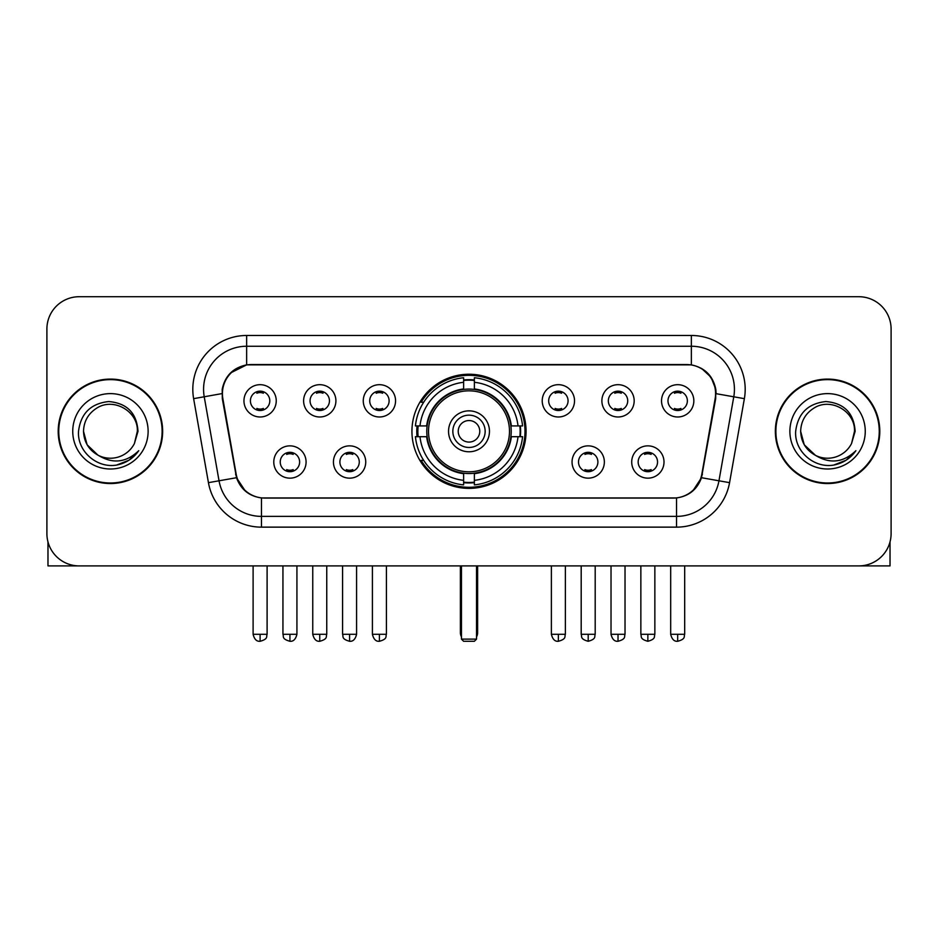 <?xml version="1.0" encoding="UTF-8"?>
<svg xmlns="http://www.w3.org/2000/svg" width="938" height="938" viewBox="0 0 938 938"><rect width="100%" height="100%" fill="white"/><g stroke="black" fill="none" stroke-linecap="round" stroke-linejoin="round"><path stroke-width="1.41" d="M411.934 431.316A57.066 57.066 0 0 0 469 488.381A57.066 57.066 0 0 0 526.066 431.316A57.066 57.066 0 0 0 469 374.239A57.066 57.066 0 0 0 411.934 431.316M365.738 462A16.157 16.157 0 0 1 349.581 478.157A16.157 16.157 0 0 1 333.436 462A16.157 16.157 0 0 1 349.581 445.855A16.157 16.157 0 0 1 365.738 462M339.896 462A9.697 9.697 0 0 0 349.581 471.697A9.697 9.697 0 0 0 359.277 462A9.697 9.697 0 0 0 349.581 452.315A9.697 9.697 0 0 0 339.896 462M604.353 462A16.157 16.157 0 0 1 588.196 478.157A16.157 16.157 0 0 1 572.051 462A16.157 16.157 0 0 1 588.196 445.855A16.157 16.157 0 0 1 604.353 462M578.512 462A9.697 9.697 0 0 0 588.196 471.697A9.697 9.697 0 0 0 597.893 462A9.697 9.697 0 0 0 588.196 452.315A9.697 9.697 0 0 0 578.512 462M664.01 462A16.157 16.157 0 0 1 647.853 478.157A16.157 16.157 0 0 1 631.708 462A16.157 16.157 0 0 1 647.853 445.855A16.157 16.157 0 0 1 664.01 462M638.168 462A9.697 9.697 0 0 0 647.853 471.697A9.697 9.697 0 0 0 657.55 462A9.697 9.697 0 0 0 647.853 452.315A9.697 9.697 0 0 0 638.168 462M306.081 462A16.157 16.157 0 0 1 289.936 478.157A16.157 16.157 0 0 1 273.779 462A16.157 16.157 0 0 1 289.936 445.855A16.157 16.157 0 0 1 306.081 462M280.239 462A9.697 9.697 0 0 0 289.936 471.697A9.697 9.697 0 0 0 299.621 462A9.697 9.697 0 0 0 289.936 452.315A9.697 9.697 0 0 0 280.239 462M335.91 400.843A16.157 16.157 0 0 1 319.752 416.988A16.157 16.157 0 0 1 303.607 400.843A16.157 16.157 0 0 1 319.752 384.686A16.157 16.157 0 0 1 335.91 400.843M310.068 400.843A9.697 9.697 0 0 0 319.752 410.527A9.697 9.697 0 0 0 329.449 400.843A9.697 9.697 0 0 0 319.752 391.146A9.697 9.697 0 0 0 310.068 400.843M395.566 400.843A16.157 16.157 0 0 1 379.409 416.988A16.157 16.157 0 0 1 363.264 400.843A16.157 16.157 0 0 1 379.409 384.686A16.157 16.157 0 0 1 395.566 400.843M369.724 400.843A9.697 9.697 0 0 0 379.409 410.527A9.697 9.697 0 0 0 389.106 400.843A9.697 9.697 0 0 0 379.409 391.146A9.697 9.697 0 0 0 369.724 400.843M574.525 400.843A16.157 16.157 0 0 1 558.368 416.988A16.157 16.157 0 0 1 542.223 400.843A16.157 16.157 0 0 1 558.368 384.686A16.157 16.157 0 0 1 574.525 400.843M548.683 400.843A9.697 9.697 0 0 0 558.368 410.527A9.697 9.697 0 0 0 568.065 400.843A9.697 9.697 0 0 0 558.368 391.146A9.697 9.697 0 0 0 548.683 400.843M634.182 400.843A16.157 16.157 0 0 1 618.025 416.988A16.157 16.157 0 0 1 601.879 400.843A16.157 16.157 0 0 1 618.025 384.686A16.157 16.157 0 0 1 634.182 400.843M608.34 400.843A9.697 9.697 0 0 0 618.025 410.527A9.697 9.697 0 0 0 627.721 400.843A9.697 9.697 0 0 0 618.025 391.146A9.697 9.697 0 0 0 608.34 400.843M693.839 400.843A16.157 16.157 0 0 1 677.682 416.988A16.157 16.157 0 0 1 661.525 400.843A16.157 16.157 0 0 1 677.682 384.686A16.157 16.157 0 0 1 693.839 400.843M667.985 400.843A9.697 9.697 0 0 0 677.682 410.527A9.697 9.697 0 0 0 687.366 400.843A9.697 9.697 0 0 0 677.682 391.146A9.697 9.697 0 0 0 667.985 400.843M276.253 400.843A16.157 16.157 0 0 1 260.107 416.988A16.157 16.157 0 0 1 243.95 400.843A16.157 16.157 0 0 1 260.107 384.686A16.157 16.157 0 0 1 276.253 400.843M250.411 400.843A9.697 9.697 0 0 0 260.107 410.527A9.697 9.697 0 0 0 269.792 400.843A9.697 9.697 0 0 0 260.107 391.146A9.697 9.697 0 0 0 250.411 400.843M222.857 398.673A29.078 29.078 0 0 1 251.49 364.554L686.51 364.554A29.078 29.078 0 0 1 715.143 398.673L701.847 474.053A29.078 29.078 0 0 1 673.214 498.078L264.786 498.078A29.078 29.078 0 0 1 236.153 474.053L222.857 398.673M417.058 436.698A52.223 52.223 0 0 1 417.058 425.934M58.203 431.316A52.223 52.223 0 0 0 110.426 483.539A52.223 52.223 0 0 0 162.649 431.316A52.223 52.223 0 0 0 110.426 379.093A52.223 52.223 0 0 0 58.203 431.316M775.351 431.316A52.223 52.223 0 0 0 827.574 483.539A52.223 52.223 0 0 0 879.797 431.316A52.223 52.223 0 0 0 827.574 379.093A52.223 52.223 0 0 0 775.351 431.316M222.2 389.317C224.991 375.845 233.14 367.696 246.647 364.87L691.353 364.87C704.848 367.684 712.997 375.833 715.8 389.317L715.682 398.673L701.495 477.712C697.251 489.413 688.926 496.167 676.544 497.937L261.456 497.937C249.098 496.19 240.785 489.437 236.505 477.712L222.318 398.673L222.2 389.317M230.455 372.996L246.647 364.87L246.647 346.251L691.353 346.251A43.066 43.066 0 0 1 733.774 396.797L718.965 480.784A43.066 43.066 0 0 1 676.544 516.381L261.456 516.381A43.066 43.066 0 0 1 219.035 480.784L204.226 396.797A43.066 43.066 0 0 1 246.647 346.251L246.647 335.476L691.353 335.476L691.353 364.87M701.589 368.446L711.086 377.287L715.8 389.317L716.128 393.69L744.373 398.662L729.565 482.66A53.841 53.841 0 0 1 676.544 527.144L261.456 527.144A53.841 53.841 0 0 1 208.435 482.66L193.627 398.662A53.841 53.841 0 0 1 246.647 335.476M264.246 498.078L261.456 497.937L261.456 527.144M676.544 527.144L676.544 497.937L673.754 498.078M729.565 482.66L701.495 477.712L692.807 490.961M245.381 491.125L236.505 477.712L208.435 482.66M702.386 474.053L702.21 474.968M235.79 474.968L235.614 474.053M193.627 398.662L221.872 393.62M891.1 329.015A32.302 32.302 0 0 0 858.798 296.713L79.202 296.713A32.302 32.302 0 0 0 46.9 329.015L46.9 533.605A32.302 32.302 0 0 0 79.202 565.907L858.798 565.907A32.302 32.302 0 0 0 891.1 533.605L891.1 329.015L891.1 533.605M46.9 329.015L46.9 533.605M858.798 296.713L79.202 296.713M79.202 565.907L858.798 565.907M162.122 431.316A51.684 51.684 0 0 0 110.426 379.632A51.684 51.684 0 0 0 58.742 431.316A51.684 51.684 0 0 0 110.426 483A51.684 51.684 0 0 0 162.122 431.316M97.974 455.176L87.117 444.776L83.505 431.316C83.869 421.162 88.36 413.388 96.966 407.995C113.744 397.255 138.273 411.407 137.347 431.316L134.404 443.557L138.003 431.316C136.772 413.048 127.005 403.129 108.702 401.546C90.822 403.504 80.762 413.424 78.522 431.316C77.127 451.295 96.849 468.402 116.394 465.107C125.798 463.302 133.255 458.494 138.754 450.686C126.337 462.622 112.865 464.181 98.349 455.364A26.921 26.921 0 0 0 134.404 443.557L137.347 431.679M98.349 455.364C88.934 450.181 83.986 442.161 83.505 431.316M72.742 431.316A37.684 37.684 0 0 0 110.426 469A37.684 37.684 0 0 0 148.122 431.316A37.684 37.684 0 0 0 110.426 393.62A37.684 37.684 0 0 0 72.742 431.316M138.683 450.803L129.139 460.089M128.916 460.23L116.558 465.084M47.979 541.883L47.979 565.907L172.885 565.907M879.258 431.316A51.684 51.684 0 0 0 827.574 379.632A51.684 51.684 0 0 0 775.878 431.316A51.684 51.684 0 0 0 827.574 483A51.684 51.684 0 0 0 879.258 431.316M854.483 431.679L851.54 443.557L855.139 431.316C853.908 413.048 844.153 403.129 825.839 401.546C807.958 403.504 797.91 413.424 795.67 431.316C794.263 451.295 813.985 468.402 833.53 465.107C842.945 463.302 850.391 458.494 855.902 450.686C843.473 462.622 830.001 464.181 815.485 455.364L804.253 444.776L800.653 431.316C801.017 421.162 805.496 413.388 814.114 407.995C830.892 397.255 855.409 411.407 854.495 431.316L851.54 443.557A26.921 26.921 0 0 1 815.485 455.364C806.07 450.181 801.134 442.161 800.653 431.316M789.878 431.316A37.684 37.684 0 0 0 827.574 469A37.684 37.684 0 0 0 865.258 431.316A37.684 37.684 0 0 0 827.574 393.62A37.684 37.684 0 0 0 789.878 431.316M855.819 450.803L846.275 460.089M846.053 460.23L833.694 465.084M510.87 436.698A42.21 42.21 0 0 0 474.382 389.446L474.382 389.446A42.21 42.21 0 0 0 427.13 436.698A42.21 42.21 0 0 0 510.87 436.698L510.87 436.698A42.21 42.21 0 0 1 474.382 473.174L474.382 480.338A49.315 49.315 0 0 0 518.022 436.698L522.572 436.698A53.841 53.841 0 0 1 474.382 484.887L474.382 480.338M418.137 436.698A51.144 51.144 0 0 1 418.137 425.934M474.382 380.453A51.144 51.144 0 0 0 463.618 380.453M519.863 425.934A51.144 51.144 0 0 1 519.863 436.698M518.022 425.934L522.572 425.934A53.841 53.841 0 0 0 474.382 377.744L474.382 388.942A42.714 42.714 0 0 1 511.374 425.934L518.022 425.934A49.315 49.315 0 0 0 474.382 382.294M419.978 436.698L415.428 436.698A53.841 53.841 0 0 0 463.618 484.887L463.618 473.69A42.714 42.714 0 0 1 426.626 436.698L419.978 436.698A49.315 49.315 0 0 0 463.618 480.338M518.022 436.698L511.374 436.698A42.714 42.714 0 0 1 474.382 473.69L474.382 473.174M427.13 436.698L427.13 436.698A42.21 42.21 0 0 0 463.618 473.174M474.382 482.179A51.144 51.144 0 0 1 463.618 482.179M463.618 382.294L463.618 377.744A53.841 53.841 0 0 0 415.428 425.934L426.626 425.934A42.714 42.714 0 0 1 463.618 388.942L463.618 382.294A49.315 49.315 0 0 0 419.978 425.934M509.486 431.316A40.486 40.486 0 0 1 469 471.802A40.486 40.486 0 0 1 428.514 431.316A40.486 40.486 0 0 1 469 390.829A40.486 40.486 0 0 1 509.486 431.316M489.46 431.316A20.46 20.46 0 0 0 469 410.856A20.46 20.46 0 0 0 448.54 431.316A20.46 20.46 0 0 0 469 451.776A20.46 20.46 0 0 0 489.46 431.316M485.157 431.316A16.157 16.157 0 0 0 469 415.159A16.157 16.157 0 0 0 452.843 431.316A16.157 16.157 0 0 0 469 447.461A16.157 16.157 0 0 0 485.157 431.316M479.764 431.316A10.764 10.764 0 0 1 469 442.079A10.764 10.764 0 0 1 458.236 431.316A10.764 10.764 0 0 1 469 420.541A10.764 10.764 0 0 1 479.764 431.316A10.764 10.764 0 0 1 469 442.079A10.764 10.764 0 0 1 458.236 431.316A10.764 10.764 0 0 1 469 420.541A10.764 10.764 0 0 1 479.764 431.316M423.683 402.238L421.15 402.238A55.999 55.999 0 0 1 524.999 431.316A55.999 55.999 0 0 1 421.15 460.382L423.683 460.382M461.461 565.907L461.461 639.13L476.539 639.13L476.539 565.907M461.461 639.13L463.618 641.287L474.382 641.287L476.539 639.13M256.871 409.976L256.871 408.44A8.266 8.266 0 0 0 263.332 408.44L263.332 409.976M263.332 391.697L263.332 393.233A8.266 8.266 0 0 0 256.871 393.233L256.871 391.697M316.528 409.976L316.528 408.44A8.266 8.266 0 0 0 322.989 408.44L322.989 409.976M322.989 391.697L322.989 393.233A8.266 8.266 0 0 0 316.528 393.233L316.528 391.697M376.185 409.976L376.185 408.44A8.266 8.266 0 0 0 382.645 408.44L382.645 409.976M382.645 391.697L382.645 393.233A8.266 8.266 0 0 0 376.185 393.233L376.185 391.697M555.144 409.976L555.144 408.44A8.266 8.266 0 0 0 561.604 408.44L561.604 409.976M561.604 391.697L561.604 393.233A8.266 8.266 0 0 0 555.144 393.233L555.144 391.697M614.8 409.976L614.8 408.44A8.266 8.266 0 0 0 621.261 408.44L621.261 409.976M621.261 391.697L621.261 393.233A8.266 8.266 0 0 0 614.8 393.233L614.8 391.697M674.445 409.976L674.445 408.44A8.266 8.266 0 0 0 680.906 408.44L680.906 409.976M680.906 391.697L680.906 393.233A8.266 8.266 0 0 0 674.445 393.233L674.445 391.697M286.7 471.134L286.7 469.598A8.266 8.266 0 0 0 293.16 469.598L293.16 471.134M293.16 452.866L293.16 454.402A8.266 8.266 0 0 0 286.7 454.402L286.7 452.866M346.356 471.134L346.356 469.598A8.266 8.266 0 0 0 352.817 469.598L352.817 471.134M352.817 452.866L352.817 454.402A8.266 8.266 0 0 0 346.356 454.402L346.356 452.866M584.972 471.134L584.972 469.598A8.266 8.266 0 0 0 591.432 469.598L591.432 471.134M591.432 452.866L591.432 454.402A8.266 8.266 0 0 0 584.972 454.402L584.972 452.866M644.629 471.134L644.629 469.598A8.266 8.266 0 0 0 651.089 469.598L651.089 471.134M651.089 452.866L651.089 454.402A8.266 8.266 0 0 0 644.629 454.402L644.629 452.866M890.021 541.883L890.021 565.907L765.115 565.907M691.353 335.476A53.841 53.841 0 0 1 744.373 398.662M204.226 396.797A43.066 43.066 0 0 1 203.569 389.317M460.382 565.907L460.382 632.669L461.461 632.669M469 442.079A10.764 10.764 0 0 1 458.236 431.316A10.764 10.764 0 0 1 469 420.541M476.539 632.669L477.618 632.669L477.618 565.907M463.618 482.66A51.625 51.625 0 0 0 474.382 482.66M520.344 436.698A51.625 51.625 0 0 0 520.344 425.934M474.382 379.96A51.625 51.625 0 0 0 463.618 379.96M260.107 634.287L253.108 634.287C254.327 639.282 256.66 641.615 260.107 641.287L260.107 634.287L267.107 634.287L267.107 565.907M319.752 634.287L312.753 634.287C313.984 639.282 316.317 641.615 319.752 641.287L319.752 634.287L326.752 634.287L326.752 565.907M379.409 634.287L372.409 634.287C373.629 639.282 375.962 641.615 379.409 641.287L379.409 634.287L386.409 634.287L386.409 565.907M558.368 634.287L551.38 634.287C552.599 639.282 554.933 641.615 558.368 641.287L558.368 634.287L565.368 634.287L565.368 565.907M618.025 634.287L611.025 634.287C612.244 639.282 614.578 641.615 618.025 641.287L618.025 634.287L625.025 634.287L625.025 565.907M677.682 634.287L670.682 634.287C671.901 639.282 674.234 641.615 677.682 641.287L677.682 634.287L684.681 634.287L684.681 565.907M289.936 634.287L282.936 634.287C283.921 636.456 281.435 638.919 289.936 641.287L289.936 634.287L296.924 634.287L296.924 565.907M349.581 634.287L342.581 634.287C343.578 636.456 341.092 638.919 349.581 641.287L349.581 634.287L356.581 634.287L356.581 565.907M588.196 634.287L581.197 634.287C582.193 636.456 579.707 638.919 588.196 641.287L588.196 634.287L595.196 634.287L595.196 565.907M647.853 634.287L640.853 634.287C641.838 636.456 639.364 638.919 647.853 641.287L647.853 634.287L654.853 634.287L654.853 565.907M460.382 632.669A8.618 8.618 0 0 0 461.461 636.843M476.539 636.843A8.618 8.618 0 0 0 477.618 632.669M253.108 634.287L253.108 565.907M267.107 634.287C266.111 636.456 268.596 638.919 260.107 641.287M312.753 634.287L312.753 565.907M326.752 634.287C325.767 636.456 328.253 638.919 319.752 641.287M372.409 634.287L372.409 565.907M386.409 634.287C385.424 636.456 387.91 638.919 379.409 641.287M551.38 634.287L551.38 565.907M565.368 634.287C564.383 636.456 566.869 638.919 558.368 641.287M611.025 634.287L611.025 565.907M625.025 634.287C624.04 636.456 626.525 638.919 618.025 641.287M670.682 634.287L670.682 565.907M684.681 634.287C683.696 636.456 686.17 638.919 677.682 641.287M282.936 634.287L282.936 565.907M296.924 634.287C295.704 639.282 293.371 641.615 289.936 641.287M342.581 634.287L342.581 565.907M356.581 634.287C355.361 639.282 353.028 641.615 349.581 641.287M581.197 634.287L581.197 565.907M595.196 634.287C594.211 636.456 596.697 638.919 588.196 641.287M640.853 634.287L640.853 565.907M654.853 634.287C653.868 636.456 656.354 638.919 647.853 641.287"/></g></svg>
